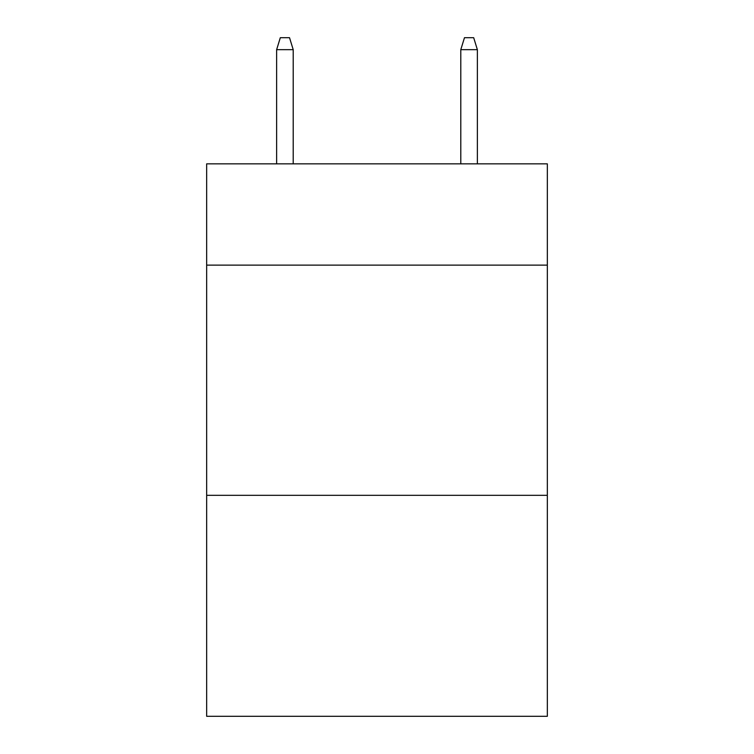 <?xml version="1.0" encoding="UTF-8"?>
<svg xmlns="http://www.w3.org/2000/svg" width="754" height="754" viewBox="0 0 754 754"><rect width="100%" height="100%" fill="white"/><g stroke="black" fill="none" stroke-linecap="round" stroke-linejoin="round"><path stroke-width="1.13" d="M547.338 265.125L547.338 163.844L206.662 163.844L206.662 265.125L547.338 265.125L547.338 716.3L206.662 716.3L206.662 265.125M547.338 495.321L206.662 495.321M293.212 163.844L293.212 49.67L276.633 49.67L276.633 163.844M276.633 49.67L280.318 37.7L289.527 37.7L293.212 49.67M460.788 49.67L464.473 37.7L473.682 37.7L477.367 49.67L460.788 49.67L460.788 163.844M477.367 49.67L477.367 163.844"/></g></svg>
